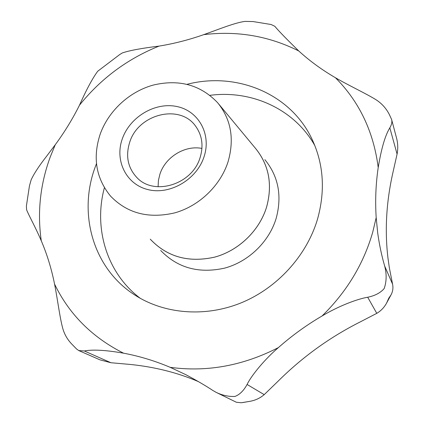 <?xml version="1.0" encoding="UTF-8"?>
<svg xmlns="http://www.w3.org/2000/svg" width="424" height="424" viewBox="0 0 424 424"><rect width="100%" height="100%" fill="white"/><g stroke="black" fill="none" stroke-linecap="round" stroke-linejoin="round"><path stroke-width="0.64" d="M322.081 315.97C338.31 306.197 357.178 298.978 367.703 297.245C375.023 295.729 380.514 292.83 384.181 288.548C386.609 281.578 386.773 274.079 384.674 266.049C381.695 255.863 379.385 244.94 377.742 233.285L376.183 217.613C375.108 200.653 375.786 183.958 378.213 167.533C381.335 148.57 385.204 135.335 389.831 127.825C391.691 124.688 392.279 121.895 391.596 119.451L389.513 114.883C386.428 108.634 381.934 103.583 376.035 99.741C366.214 93.625 347.993 85.113 335.411 77.714C321.853 69.822 309.637 60.902 298.756 50.965C286.507 39.035 278.52 30.804 274.784 26.267L271.111 24.513L253.038 21.555L245.12 21.401C235.474 22.456 217.692 29.701 203.753 34.646C188.876 39.861 173.972 43.683 159.032 46.105C141.749 48.219 129.521 50.493 122.356 52.926L119.822 54.468L97.716 71.243C92.48 78.361 86.406 89.665 79.5 105.157C72.668 118.868 64.581 132.065 55.247 144.754L46.576 156.276C39.183 165.715 34.037 173.58 31.132 179.882L29.442 185.919L26.378 206.128L26.606 209.758C28.074 214.014 35.817 227.852 41.276 240.811C47.048 254.299 51.474 268.721 54.558 284.075C57.722 300.017 59.895 318.456 62.938 329.024C64.665 334.753 67.612 339.772 71.788 344.087L76.58 349.016L78.769 350.569L84.344 350.977C92.724 349.344 105.793 350.081 123.554 353.181C139.353 356.144 154.887 360.856 170.162 367.322L185.749 374.641C196.694 380.471 205.725 385.75 212.837 390.472L216.092 392.333C222.287 395.348 228.573 396.716 234.954 396.445C239.677 394.654 243.721 390.663 247.086 384.473C251.512 375.192 265.387 358.656 278.382 347.606C291.903 335.649 306.473 325.107 322.081 315.97C346.747 291.839 363.644 263.85 372.776 232.008L376.183 217.613M391.596 119.451L396.504 137.895C397.94 143.233 398.131 148.638 397.081 154.113L392.746 173.321C386.28 202.28 384.69 230.539 387.965 258.099L389.359 267.83L392.571 284.165C393.35 288.002 392.815 291.601 390.976 294.966L388.776 298.167L386.64 302.996C384.245 307.405 380.964 310.856 376.782 313.341L359.897 322.081C329.676 337.345 302.439 357.019 278.192 381.096L264.21 394.638C260.098 398.152 255.312 400.383 249.837 401.337L241.267 402.752L236.391 402.27L216.092 392.333M198.432 381.611C177.545 372.67 154.834 366.951 130.29 364.449L110.908 362.732L99.969 359.844L78.769 350.569M158.099 186.777L158.417 180.407L159.938 174.105C165.402 157.007 184.891 145.035 201.93 148.427M129.728 142.178C138.341 113.918 180.089 103.461 195.74 126.347C202.184 135.457 203.637 145.877 200.091 157.611C192.332 184.493 154.055 196.275 136.926 177.608C127.799 167.766 125.403 155.958 129.728 142.178M122.313 138.834C129.85 117.008 154.855 101.988 176.543 106.461C198.326 110.606 211.661 133.995 204.061 156.705C196.789 179.484 170.162 195.098 148.23 189.661C126.182 184.557 114.464 160.579 122.313 138.834M187.143 84.297C236.263 71.523 290.647 93.386 312.122 139.395C323.639 164.067 325.436 190.657 317.518 219.16C306.61 255.937 276.999 288.368 240.583 303.081C204.098 317.677 163.383 313.85 134.09 294.548C92.856 267.804 78.043 213.495 95.055 167.443L96.492 163.611M150.282 239.168L150.695 239.639C167.485 257.087 188.828 262.917 214.73 257.119C238.675 250.611 259.271 230.778 266.532 207.309C272.743 184.71 269.06 165.047 255.481 148.321L254.994 147.759M100.239 134.005C108.576 110.834 129.309 91.685 153.17 85.092C179.045 78.949 200.531 84.827 217.634 102.719C231.133 119.361 234.594 139.099 228.011 161.942C220.358 185.68 199.264 205.937 174.964 212.822C148.702 219.001 127.221 213.42 110.516 196.068C95.941 178.149 92.517 157.463 100.239 134.005M218.726 104.034L255.465 148.326C269.044 165.053 272.727 184.716 266.516 207.304C259.255 230.773 238.67 250.595 214.724 257.108C188.828 262.901 167.491 257.071 150.706 239.624M41.276 240.811C37.201 212.392 40.185 184.461 50.223 157.018L55.247 144.754M209.975 95.336C251.554 89.814 294.346 109.016 314.852 145.623M264.894 159.668C278.489 176.416 282.225 196.058 276.104 218.588C268.938 241.993 248.475 261.709 224.614 268.132C198.808 273.83 177.502 267.947 160.696 250.473M140.328 298.353C106.758 273.173 93.402 228.197 104.399 187.71M335.411 77.714C359.308 101.702 373.576 131.641 378.213 167.533M203.753 34.646C237.329 30.597 268.996 36.04 298.756 50.965M79.5 105.157C100.949 78.53 127.46 58.841 159.032 46.105M123.554 353.181C92.146 337.329 69.149 314.295 54.558 284.075M278.382 347.606C242.957 365.748 206.886 372.32 170.162 367.322M247.086 384.473L264.21 394.638M367.703 297.245L376.782 313.341M84.344 350.977L110.908 362.732M389.831 127.825L397.081 154.113M384.674 266.049L392.571 284.165M134.599 294.881L134.09 294.548M249.837 401.337L242.502 402.593M390.976 294.966L386.64 302.996"/></g></svg>
